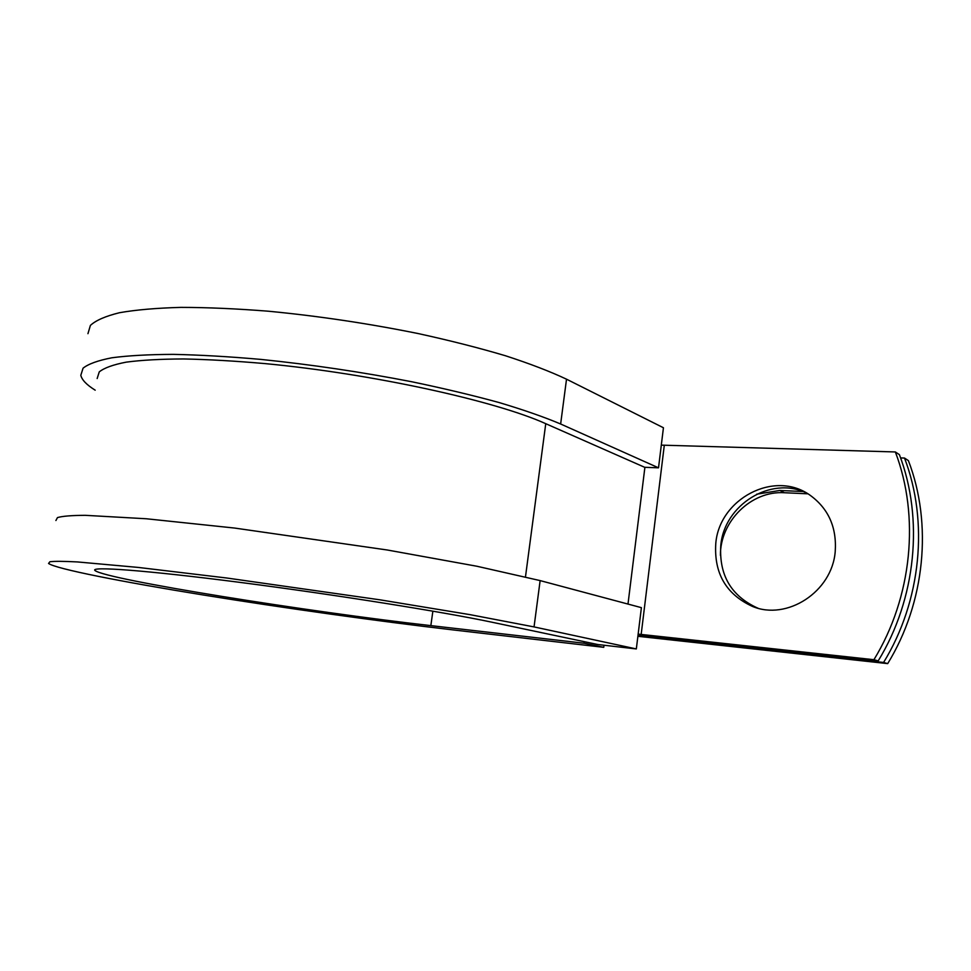 <?xml version="1.0" encoding="UTF-8"?>
<svg xmlns="http://www.w3.org/2000/svg" width="971" height="971" viewBox="0 0 971 971"><rect width="100%" height="100%" fill="white"/><g stroke="black" fill="none" stroke-linecap="round" stroke-linejoin="round"><path stroke-width="1.46" d="M835.218 551.577C836.856 527.314 828.421 508.501 809.923 495.113C774.118 469.491 719.256 499.118 715.785 543.432C713.891 573.315 726.102 594.301 752.416 606.402C786.813 620.93 832.062 591.982 835.218 551.577M806.488 492.989C770.658 475.523 724.184 505.041 720.798 545.35C718.941 575.038 731.102 595.891 757.295 607.919L757.975 608.162M638.081 634.718L878.185 660.911C916.187 598.889 923.894 518.66 899.389 454.634L895.347 451.952L661.3 445.131M878.185 660.911L873.924 659.697L638.153 634.112M720.421 555.363C720.081 521.524 751.117 490.513 784.41 492.734L807.884 493.814M637.886 636.296L887.7 663.618C925.145 602.627 932.67 523.721 908.407 460.63L904.499 458.045C928.883 521.536 921.273 601.013 883.586 662.453L637.959 635.653M756.676 494.203L779.834 490.464L802.908 491.508M900.578 457.924L904.499 458.045M873.924 659.697C912.182 597.214 919.974 516.402 895.347 451.952M887.7 663.618L883.586 662.453M97.161 378.532L99.26 371.869C104.213 367.912 113.206 364.659 126.218 362.147C141.56 360.107 160.628 359.052 183.446 358.954C208.158 359.452 235.407 361.006 265.168 363.615C372.815 373.799 495.55 400.962 545.751 423.684L644.671 467.294L658.52 467.828L663.436 427.75L566.518 379.188C550.12 371.468 529.778 363.652 505.503 355.762C479.189 347.946 450.156 340.566 418.428 333.611C368.567 323.513 318.622 316.048 268.566 311.23C236.669 308.705 207.466 307.419 180.946 307.382C156.465 308.05 135.989 309.822 119.506 312.711C105.511 316.158 95.813 320.381 90.4 325.406L87.936 333.684M432.872 611.147L430.845 625.627L584.105 643.227L603.744 647.329L452.45 629.839C377.925 621.185 284.066 608.052 202.89 594.932C122.455 581.908 55.748 568.885 48.55 563.447L49.909 561.748C54.643 561.153 63.795 561.214 77.364 561.93L138.283 567.428L226.777 578.012L380.122 599.847L470.182 614.679L534.05 626.914L636.333 648.931L641.394 607.652L540.131 580.597L476.797 566.227L387.295 549.999L234.594 528.054L146.269 518.757L85.254 515.322C71.599 515.395 62.338 516.147 57.471 517.592L55.905 520.529M430.845 625.627C309.494 611.936 107.623 579.833 95.109 570.62C88.895 566.129 145.237 570.171 240.007 582.382C334.582 594.555 444.852 612.179 492.613 622.35L597.748 644.513L636.333 648.931M95.182 390.184C86.686 384.892 81.892 379.928 80.811 375.279L83.069 368.179C88.361 363.955 97.962 360.484 111.883 357.777C128.306 355.604 148.757 354.476 173.239 354.366C199.771 354.925 229.035 356.6 261.017 359.416C311.23 364.562 361.382 371.99 411.51 381.7C443.419 388.339 472.622 395.294 499.118 402.552C523.575 409.859 544.088 417.008 560.643 423.999L658.52 467.828M603.744 647.329L604.011 645.23M584.299 641.673L584.105 643.227M641.163 634.464L664.298 445.301M627.994 604.071L644.902 467.306M525.481 576.883L545.751 423.684M779.834 490.464L784.41 492.734M803.478 491.544L807.629 493.656M534.05 626.914L540.131 580.597M560.643 423.999L566.518 379.188M757.295 607.919L752.416 606.402M95.109 570.62L95.304 569.492"/></g></svg>
